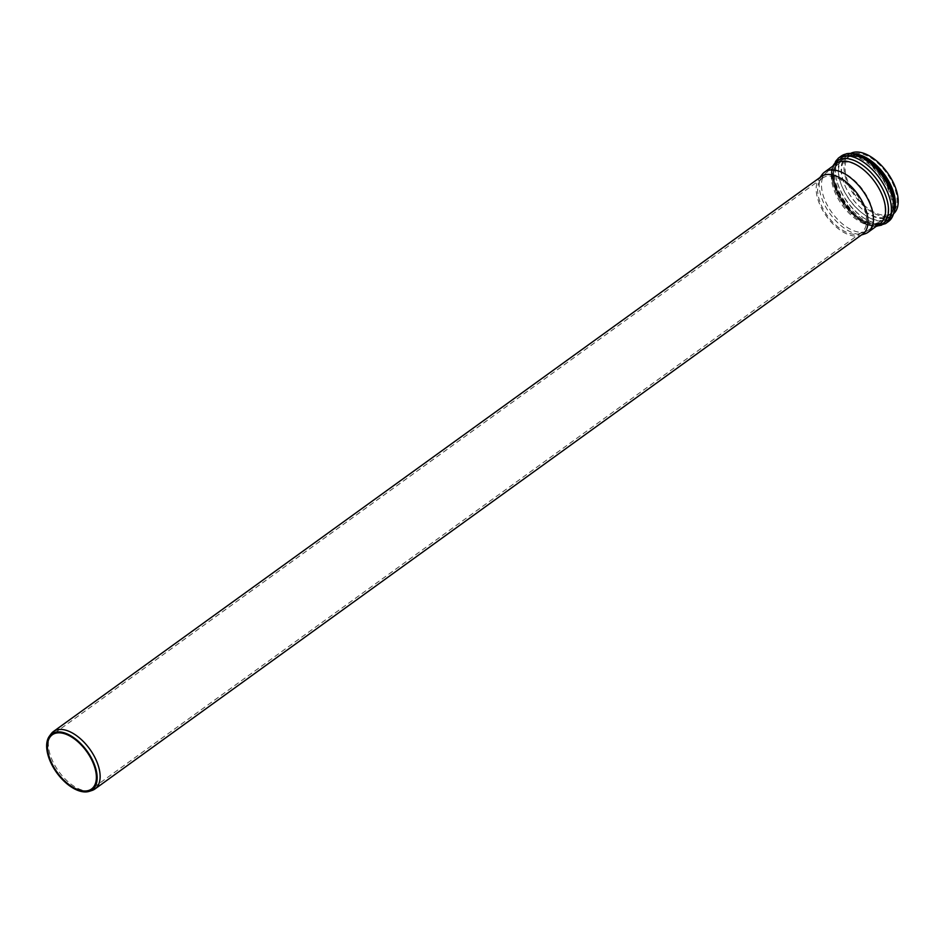 <?xml version="1.0" encoding="UTF-8"?>
<svg xmlns="http://www.w3.org/2000/svg" width="945" height="945" viewBox="0 0 945 945"><rect width="100%" height="100%" fill="white"/><g stroke="black" fill="none" stroke-linecap="round" stroke-linejoin="round"><path stroke-width="0.71" stroke-dasharray="4.72 3.54" d="M822.138 174.541A37.115 20.022 -125.9 0 0 829.509 213.038A37.115 20.022 -125.9 0 0 863.836 234.124A37.115 20.022 -125.9 0 0 864.982 233.817M850.701 153.362A37.115 20.022 -125.9 0 0 849.331 154.2A37.115 20.022 -125.9 0 0 852.473 192.496A37.115 20.022 -125.9 0 0 888.572 216.24A37.115 20.022 -125.9 0 0 892.824 214.373A37.115 20.022 -125.9 0 0 894.053 213.334M864.273 231.974A35.591 19.195 -125.9 0 0 865.36 231.679A35.591 19.195 -125.9 0 0 868.337 230.178A35.591 19.195 -125.9 0 0 863.057 190.087A35.591 19.195 -125.9 0 0 826.651 172.486A35.591 19.195 -125.9 0 0 824.288 174.837A35.591 19.195 -125.9 0 0 831.352 211.763A35.591 19.195 -125.9 0 0 864.273 231.974M887.851 214.928A35.591 19.195 -125.9 0 0 891.926 213.133A35.591 19.195 -125.9 0 0 886.634 173.041A35.591 19.195 -125.9 0 0 850.228 155.441A35.591 19.195 -125.9 0 0 853.24 192.166A35.591 19.195 -125.9 0 0 887.851 214.928M821.323 176.514A35.449 19.124 -125.9 0 0 818.961 178.853A35.449 19.124 -125.9 0 0 826.013 215.625A35.449 19.124 -125.9 0 0 858.792 235.766A35.449 19.124 -125.9 0 0 859.879 235.47A35.449 19.124 -125.9 0 0 862.844 233.97M51.113 733.852A35.449 19.124 -125.9 0 0 58.153 770.612A35.449 19.124 -125.9 0 0 90.933 790.752A35.449 19.124 -125.9 0 0 92.019 790.457M857.859 234.053A33.465 18.049 -125.9 0 0 858.887 233.781A33.465 18.049 -125.9 0 0 861.686 232.364A33.465 18.049 -125.9 0 0 856.713 194.67A33.465 18.049 -125.9 0 0 822.481 178.121A33.465 18.049 -125.9 0 0 820.26 180.33A33.465 18.049 -125.9 0 0 826.91 215.047A33.465 18.049 -125.9 0 0 857.859 234.053M833.608 165.564A38.733 20.896 -125.9 0 0 843.259 204.392A38.733 20.896 -125.9 0 0 877.09 225.737M880.185 223.504A37.115 20.022 54.1 0 1 875.944 225.382A37.115 20.022 54.1 0 1 839.845 201.639A37.115 20.022 54.1 0 1 836.703 163.331C815.204 174.116 863.198 240.526 880.185 223.504M856.099 154.141A37.115 20.022 -125.9 0 0 850.795 154.342A37.115 20.022 -125.9 0 0 846.543 156.208A37.115 20.022 -125.9 0 0 849.685 194.516A37.115 20.022 -125.9 0 0 885.796 218.26A37.115 20.022 -125.9 0 0 890.036 216.381A37.115 20.022 -125.9 0 0 894.998 207.971M893.816 212.412A38.733 20.896 54.1 0 1 851.256 201.97A38.733 20.896 54.1 0 1 848.291 154.212A38.733 20.896 54.1 0 1 851.504 153.87M845.645 155.807A38.993 21.026 -125.9 0 0 841.192 157.78A38.993 21.026 -125.9 0 0 846.98 201.698A38.993 21.026 -125.9 0 0 886.871 220.976A38.993 21.026 -125.9 0 0 883.563 180.755A38.993 21.026 -125.9 0 0 845.645 155.807M848.22 155.996A37.292 20.117 54.1 0 1 886.623 183.484A37.292 20.117 54.1 0 1 883.374 220.209A37.292 20.117 54.1 0 1 844.972 192.721A37.292 20.117 54.1 0 1 848.22 155.996M844.322 156.775A38.993 21.026 54.1 0 1 882.24 181.712A38.993 21.026 54.1 0 1 885.536 221.945A38.993 21.026 54.1 0 1 845.657 202.655A38.993 21.026 54.1 0 1 839.857 158.736A38.993 21.026 54.1 0 1 844.322 156.775M843.342 159.516A37.292 20.117 -125.9 0 0 840.093 196.241A37.292 20.117 -125.9 0 0 878.507 223.729A37.292 20.117 -125.9 0 0 881.756 187.004A37.292 20.117 -125.9 0 0 843.342 159.516M875.932 223.552A35.591 19.195 -125.9 0 0 879.996 221.744A35.591 19.195 -125.9 0 0 874.716 181.653A35.591 19.195 -125.9 0 0 838.309 164.052A35.591 19.195 -125.9 0 0 841.322 200.777A35.591 19.195 -125.9 0 0 875.932 223.552M884.343 217.468A35.591 19.195 54.1 0 1 849.732 194.694A35.591 19.195 54.1 0 1 846.72 157.98A35.591 19.195 54.1 0 1 883.126 175.581A35.591 19.195 54.1 0 1 888.418 215.661A35.591 19.195 54.1 0 1 884.343 217.468M838.298 158.193A40.351 21.759 -125.9 0 0 841.711 199.82A40.351 21.759 -125.9 0 0 880.953 225.631A40.351 21.759 -125.9 0 0 885.571 223.599M888.442 221.52A40.351 21.759 54.1 0 1 883.823 223.563A40.351 21.759 54.1 0 1 844.582 197.753A40.351 21.759 54.1 0 1 841.168 156.114M849.331 154.2L846.543 156.208L850.075 154.661C871.444 146.629 909.125 207.451 890.036 216.381L892.824 214.373M841.192 157.78L846.366 155.488C855.934 154.07 865.821 158.571 876.027 168.978C882.866 176.207 887.827 184.228 890.922 193.04C895.128 205.656 893.781 214.964 886.871 220.976L885.536 221.945C877.657 226.623 868.396 224.981 857.741 217.031C850.335 211.326 844.275 204.096 839.562 195.332C834.435 185.503 832.545 176.62 833.903 168.683C835.711 162.741 837.695 159.433 839.857 158.736L841.192 157.78M868.337 230.178L879.996 221.744L876.653 223.221C856.217 230.958 820.036 172.51 838.309 164.052L826.651 172.486M850.228 155.441L846.72 157.98C862.891 141.644 908.995 205.431 888.418 215.661L891.926 213.133M876.228 226.363L867.203 224.449L857.269 218.815L838.05 196.076L831.73 175.51L832.746 166.19M822.481 178.121L52.306 734.785M861.686 232.364L91.511 789.028M859.879 235.47L861.509 234.939M818.961 178.853L819.976 177.483M858.887 233.781L865.36 231.679M820.26 180.33L824.288 174.837"/><path stroke-width="1.42" d="M861.509 234.939L864.982 233.817A37.115 20.022 -125.9 0 0 868.089 232.246A37.115 20.022 -125.9 0 0 862.561 190.441A37.115 20.022 -125.9 0 0 824.595 172.084A37.115 20.022 -125.9 0 0 822.138 174.541L819.976 177.483M894.053 213.334A37.115 20.022 -125.9 0 0 887.308 172.557A37.115 20.022 -125.9 0 0 850.701 153.362M89.243 791.355L92.019 790.457A35.449 19.124 -125.9 0 0 94.984 788.957L862.844 233.97A35.449 19.124 -125.9 0 0 857.576 194.044A35.449 19.124 -125.9 0 0 821.323 176.514L53.463 731.501A35.449 19.124 -125.9 0 0 51.113 733.852L49.376 736.202A34.54 18.628 -125.9 0 0 56.239 772.03A34.54 18.628 -125.9 0 0 88.18 791.638A34.54 18.628 -125.9 0 0 89.243 791.355A34.54 18.628 -125.9 0 0 86.999 750.991A34.54 18.628 -125.9 0 0 49.376 736.202M94.984 788.957A35.449 19.124 -125.9 0 0 89.716 749.031A35.449 19.124 -125.9 0 0 53.463 731.501M87.684 790.717A33.465 18.049 -125.9 0 0 91.511 789.028A33.465 18.049 -125.9 0 0 86.538 751.334A33.465 18.049 -125.9 0 0 52.306 734.785A33.465 18.049 -125.9 0 0 55.129 769.313A33.465 18.049 -125.9 0 0 87.684 790.717M877.09 225.737A38.733 20.896 -125.9 0 0 882.37 188.374A38.733 20.896 -125.9 0 0 841.924 158.807A38.733 20.896 -125.9 0 0 833.608 165.564M824.595 172.084L836.703 163.331A37.115 20.022 54.1 0 1 840.944 161.453A37.115 20.022 54.1 0 1 877.043 185.196A37.115 20.022 54.1 0 1 880.185 223.504L868.089 232.246M894.998 207.971A37.115 20.022 -125.9 0 0 884.52 174.565A37.115 20.022 -125.9 0 0 856.099 154.141M851.504 153.87A38.733 20.896 54.1 0 1 883.48 175.321A38.733 20.896 54.1 0 1 893.816 212.412M838.298 158.193L841.168 156.114A40.351 21.759 54.1 0 1 845.787 154.082A40.351 21.759 54.1 0 1 885.016 179.893A40.351 21.759 54.1 0 1 888.442 221.52L885.571 223.599A40.351 21.759 -125.9 0 0 882.157 181.96A40.351 21.759 -125.9 0 0 842.916 156.149A40.351 21.759 -125.9 0 0 838.298 158.193L832.746 166.19M885.571 223.599L876.228 226.363M841.168 156.114L846.507 153.751C853.713 152.452 861.45 154.909 869.731 161.099C877.468 167.017 883.799 174.553 888.725 183.72C897.242 200.6 897.136 213.192 888.442 221.52"/></g></svg>
